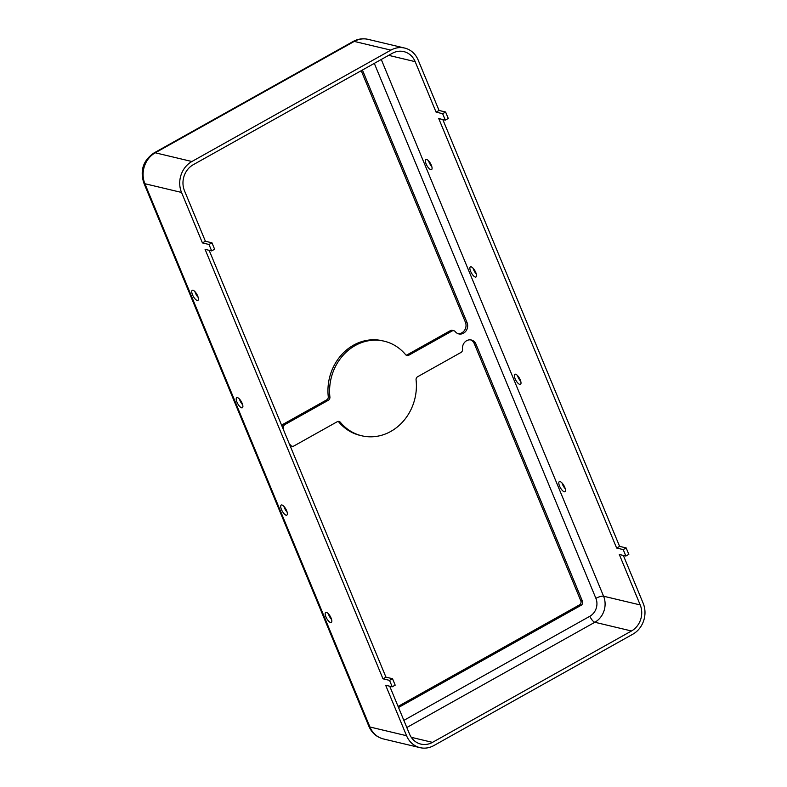 <?xml version="1.0" encoding="UTF-8"?>
<svg xmlns="http://www.w3.org/2000/svg" width="787" height="787" viewBox="0 0 787 787"><rect width="100%" height="100%" fill="white"/><g stroke="black" fill="none" stroke-linecap="round" stroke-linejoin="round"><path stroke-width="1.18" d="M197.675 295.971A5.775 2.066 -119.2 0 0 192.264 290.314A5.775 2.066 -119.2 0 0 192.481 294.732A5.775 2.066 -119.2 0 0 197.901 300.388A5.775 2.066 -119.2 0 0 197.675 295.971M194.96 291.662A5.775 2.066 -119.2 0 0 195.451 293.069A5.775 2.066 -119.2 0 0 198.167 297.378M242.15 403.337A5.775 2.066 -119.2 0 0 236.73 397.681A5.775 2.066 -119.2 0 0 236.956 402.098A5.775 2.066 -119.2 0 0 242.376 407.755A5.775 2.066 -119.2 0 0 242.15 403.337M239.435 399.029A5.775 2.066 -119.2 0 0 239.927 400.435A5.775 2.066 -119.2 0 0 242.642 404.744M286.625 510.704A5.775 2.066 -119.2 0 0 281.205 505.047A5.775 2.066 -119.2 0 0 281.431 509.464A5.775 2.066 -119.2 0 0 286.842 515.121A5.775 2.066 -119.2 0 0 286.625 510.704M283.91 506.395A5.775 2.066 -119.2 0 0 284.402 507.802A5.775 2.066 -119.2 0 0 287.107 512.111M426.131 163.952A5.775 2.066 60.8 0 1 425.905 159.535A5.775 2.066 60.8 0 1 431.325 165.191A5.775 2.066 60.8 0 1 431.551 169.608A5.775 2.066 60.8 0 1 426.131 163.952M428.61 160.882A5.775 2.066 -119.2 0 0 429.102 162.289A5.775 2.066 -119.2 0 0 431.817 166.608M470.606 271.318A5.775 2.066 60.8 0 1 470.38 266.901A5.775 2.066 60.8 0 1 475.801 272.558A5.775 2.066 60.8 0 1 476.017 276.975A5.775 2.066 60.8 0 1 470.606 271.318M473.085 268.249A5.775 2.066 -119.2 0 0 473.577 269.656A5.775 2.066 -119.2 0 0 476.292 273.974M515.082 378.685A5.775 2.066 60.8 0 1 514.855 374.268A5.775 2.066 60.8 0 1 520.266 379.924A5.775 2.066 60.8 0 1 520.492 384.341A5.775 2.066 60.8 0 1 515.082 378.685M517.561 375.615A5.775 2.066 -119.2 0 0 518.043 377.022A5.775 2.066 -119.2 0 0 520.758 381.341M559.547 486.051A5.775 2.066 60.8 0 1 559.331 481.634A5.775 2.066 60.8 0 1 564.741 487.291A5.775 2.066 60.8 0 1 564.968 491.708A5.775 2.066 60.8 0 1 559.547 486.051M562.026 482.982A5.775 2.066 -119.2 0 0 562.518 484.389A5.775 2.066 -119.2 0 0 565.233 488.707M331.091 618.07A5.775 2.066 -119.2 0 0 325.68 612.414A5.775 2.066 -119.2 0 0 325.907 616.831A5.775 2.066 -119.2 0 0 331.317 622.487A5.775 2.066 -119.2 0 0 331.091 618.07M328.386 613.762A5.775 2.066 -119.2 0 0 328.868 615.168A5.775 2.066 -119.2 0 0 331.583 619.477M289.429 444.104A7.9 7.004 -76.6 0 1 290.747 445.363A3.04 2.695 103.4 0 0 293.925 445.973L337.22 421.734A3.04 2.695 -76.6 0 1 340.377 422.304A48.607 43.098 103.4 0 0 361.735 435.782A48.607 43.098 103.4 0 0 390.785 431.433A48.607 43.098 103.4 0 0 416.077 379.934A3.04 2.695 -76.6 0 1 417.651 376.717L460.956 352.478A3.04 2.695 103.4 0 0 462.53 349.212A7.9 7.004 -76.6 0 1 471.344 340.004A7.9 7.004 -76.6 0 1 475.948 344.086L582.459 601.229A3.04 2.695 -76.6 0 1 581.101 605.301L398.527 707.493M361.223 70.702L465.412 322.227A7.9 7.004 -76.6 0 1 461.871 332.803A7.9 7.004 -76.6 0 1 457.985 333.649M362.423 70.023L467.055 322.611A7.9 7.004 -76.6 0 1 463.513 333.196A7.9 7.004 -76.6 0 1 458.791 333.904A7.9 7.004 -76.6 0 1 455.24 331.612A3.04 2.695 103.4 0 0 452.063 331.012L408.758 355.242A3.04 2.695 -76.6 0 1 405.61 354.671A48.607 43.098 103.4 0 0 384.253 341.204A48.607 43.098 103.4 0 0 329.91 397.042A3.04 2.695 -76.6 0 1 328.327 400.258L285.032 424.498A3.04 2.695 103.4 0 0 283.458 427.764A7.9 7.004 -76.6 0 1 283.477 429.751M623.363 555.445L643.176 603.275A23.089 20.472 -76.6 0 1 632.817 634.204L433.814 745.584A23.089 20.472 -76.6 0 1 420.022 747.65A23.089 20.472 -76.6 0 1 406.554 735.717L385.66 685.251L392.211 686.815L395.182 685.152L392.516 678.709L385.955 677.154L209.155 250.315M625.862 556.035L628.833 554.373L626.167 547.929L623.196 549.592L625.862 556.035L619.3 554.481L640.205 604.937A19.439 17.235 -76.6 0 1 631.479 630.987L432.486 742.367A19.439 17.235 -76.6 0 1 420.868 744.099A19.439 17.235 -76.6 0 1 409.525 734.055L389.713 686.225M445.304 120.126L448.275 118.463L445.609 112.029L442.638 113.692L445.304 120.126L438.743 118.571L616.634 548.037L619.605 546.375L442.806 119.535M385.955 677.154L382.984 678.817L205.092 249.351L211.654 250.905L214.625 249.243L211.959 242.809L205.397 241.245L202.426 242.908L181.522 192.441A23.089 20.472 -76.6 0 1 191.89 161.512L390.883 50.132A23.089 20.472 -76.6 0 1 404.685 48.066A23.089 20.472 -76.6 0 1 418.143 59.999L439.048 110.465L436.077 112.128L415.172 61.661A19.439 17.235 -76.6 0 0 403.839 51.617A19.439 17.235 -76.6 0 0 392.221 53.349L193.218 164.739A19.439 17.235 -76.6 0 0 184.492 190.779L205.397 241.245M470.508 339.866A7.9 7.004 -76.6 0 1 474.305 343.703L580.816 600.845A3.04 2.695 -76.6 0 1 579.458 604.908L398.084 706.431M338.184 421.419A3.04 2.695 -76.6 0 1 338.735 421.921A48.607 43.098 103.4 0 0 360.092 435.388L361.735 435.782M290.098 445.727A3.04 2.695 103.4 0 0 290.472 445.855L292.115 446.239M384.253 341.204L382.61 340.81A48.607 43.098 103.4 0 0 328.268 396.658A3.04 2.695 -76.6 0 1 326.694 399.875L283.389 424.104A3.04 2.695 103.4 0 0 281.923 426.003M453.873 330.737L452.23 330.343A3.04 2.695 103.4 0 0 450.42 330.619L407.125 354.848A3.04 2.695 -76.6 0 1 406.161 355.173M623.196 549.592L616.634 548.037M442.638 113.692L436.077 112.128M445.609 112.029L439.048 110.465M626.167 547.929L619.605 546.375M392.516 678.709L389.545 680.371L392.211 686.815M389.545 680.371L382.984 678.817M211.959 242.809L208.988 244.472L211.654 250.905M208.988 244.472L202.426 242.908M374.307 63.373L595.897 598.336A13.369 11.854 -76.6 0 1 589.896 616.241L403.859 720.371M283.458 427.764L282.572 427.557M285.032 424.498L283.389 424.104M328.327 400.258L326.694 399.875M329.91 397.042L328.268 396.658M408.758 355.242L407.125 354.848M452.063 331.012L450.42 330.619M467.055 322.611L465.412 322.227M581.101 605.301L579.458 604.908M582.459 601.229L580.816 600.845M475.948 344.086L474.305 343.703M340.377 422.304L338.735 421.921M290.747 445.363L289.862 445.157M411.276 737.321L432.486 742.367M589.896 616.241A6.08 2.174 -119.2 0 0 594.854 622.261L631.479 630.987M595.897 598.336A6.08 1.781 157.5 0 1 603.58 596.221A19.439 17.235 -76.6 0 1 594.854 622.261L406.82 727.513M381.262 59.487L603.58 596.221L640.205 604.937M388.65 55.346L415.172 61.661M420.022 747.65L383.397 738.934A23.089 20.472 -76.6 0 1 369.929 727.001L406.554 735.717M383.397 738.934C376.609 737.124 371.769 732.904 368.867 726.283A9.719 2.843 -22.5 0 0 369.929 727.001L144.897 183.725A23.089 20.472 -76.6 0 1 155.265 152.796L354.258 41.416A23.089 20.472 -76.6 0 1 368.06 39.35C362.837 38.179 357.849 38.907 353.068 41.514A9.719 3.482 60.8 0 1 354.258 41.416L390.883 50.132M353.068 41.514L154.075 152.904A9.719 3.482 60.8 0 1 155.265 152.796L191.89 161.512M154.075 152.904C143.244 160.332 139.83 170.366 143.834 183.007A9.719 2.843 -22.5 0 0 144.897 183.725L181.522 192.441M404.685 48.066L368.06 39.35M368.867 726.283L143.834 183.007"/></g></svg>
